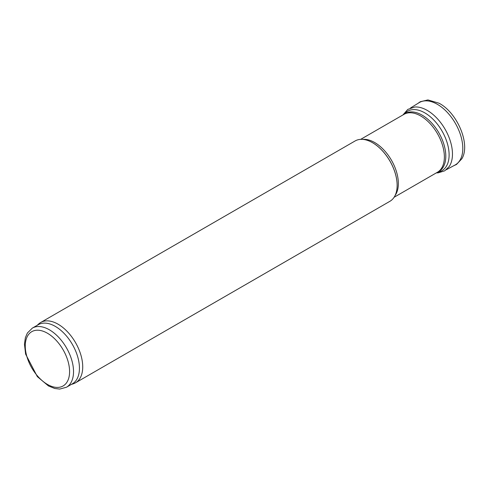 <?xml version="1.0" encoding="UTF-8"?>
<svg xmlns="http://www.w3.org/2000/svg" width="489" height="489" viewBox="0 0 489 489"><rect width="100%" height="100%" fill="white"/><g stroke="black" fill="none" stroke-linecap="round" stroke-linejoin="round"><path stroke-width="0.73" d="M32.329 328.119L38.24 324.708A34.132 19.707 60 0 1 55.306 326.395A34.132 19.707 60 0 1 77.604 356.475A34.132 19.707 60 0 1 72.372 383.822L66.461 387.239L59.731 389.073L54.756 388.492L48.478 385.955L37.335 376.628L25.611 354.097L24.45 344.152L25.373 337.685L27.366 333.04L32.329 328.119A34.132 19.707 60 0 1 49.395 329.806A34.132 19.707 60 0 1 71.694 359.886A34.132 19.707 60 0 1 66.461 387.239M37.17 325.319L38.649 323.981A34.829 20.11 60 0 1 40.685 322.489A34.829 20.11 60 0 1 58.099 324.213A34.829 20.11 60 0 1 80.85 354.904A34.829 20.11 60 0 1 75.514 382.814A34.829 20.11 60 0 1 73.203 383.834L71.302 384.44M40.685 322.489L355.093 140.966A34.829 20.11 60 0 1 372.508 142.69L372.508 142.69A34.829 20.11 60 0 1 397.135 185.349A34.829 20.11 60 0 1 389.922 201.291L75.514 382.814M372.569 142.727A34.658 20.012 60 0 1 372.63 142.757L372.63 142.757A34.658 20.012 60 0 1 397.135 185.209A34.658 20.012 60 0 1 397.135 185.276M436.347 172.88L438.168 172.855L444.733 170.814L449.159 166.584A35.654 20.587 -120 0 0 428.89 111.413A35.654 20.587 -120 0 0 414.764 107.018L407.802 109.402L402.912 114.97M454.996 165.05A35.984 20.776 -120 0 0 460.907 136.162A35.984 20.776 -120 0 0 437.093 104.157A35.984 20.776 -120 0 0 418.987 102.751L410.491 107.996M47.421 333.223A31.345 18.099 60 0 1 66.62 382.691A31.345 18.099 60 0 1 28.228 360.527A31.345 18.099 60 0 1 47.421 333.223M362.832 139.389A33.435 19.303 60 0 1 374.721 142.55A33.435 19.303 60 0 1 395.21 168.069A33.435 19.303 60 0 1 395.155 195.374M360.668 139.359L404.012 114.328A33.435 19.303 60 0 1 420.729 115.985A33.435 19.303 60 0 1 442.576 145.453A33.435 19.303 60 0 1 437.447 172.244L394.103 197.269M404.012 114.328L404.55 113.992A33.503 19.346 60 0 1 422.105 115.135A33.503 19.346 60 0 1 444.214 145.416A33.503 19.346 60 0 1 438.01 171.951L437.447 172.244M437.698 172.104A34.322 19.817 -120 0 0 448.468 148.124A34.322 19.817 -120 0 0 427.154 114.347A34.322 19.817 -120 0 0 404.256 114.181M417.685 103.564L420.277 101.724L427.93 99.927L438.988 103.197C457.166 112.525 470.766 144.231 461.879 158.736L456.494 164.463L453.609 165.783M454.966 165.068L446.176 169.799"/></g></svg>

